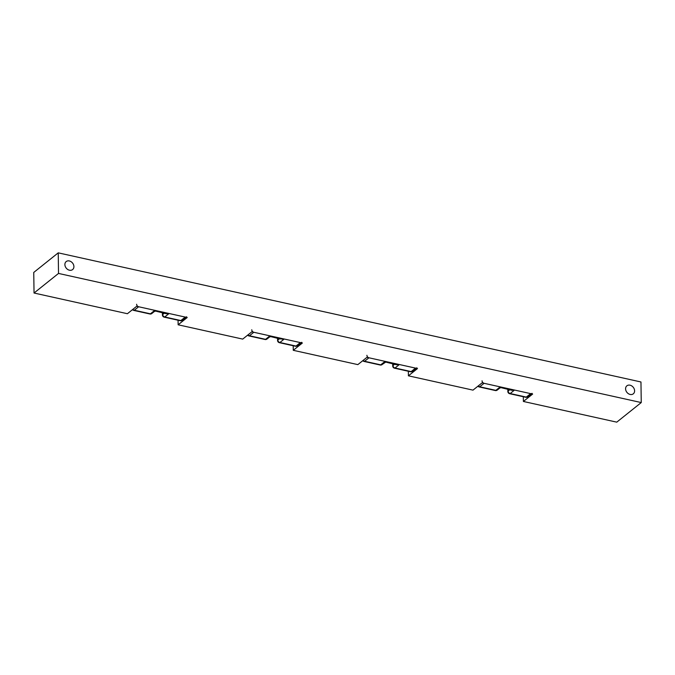 <?xml version="1.0" encoding="UTF-8"?>
<svg xmlns="http://www.w3.org/2000/svg" width="675" height="675" viewBox="0 0 675 675"><rect width="100%" height="100%" fill="white"/><g stroke="black" fill="none" stroke-linecap="round" stroke-linejoin="round"><path stroke-width="1.01" d="M408.35 371.25L408.417 375.823L472.998 390.133L482.085 382.86L532.651 394.065L523.395 401.465L523.327 396.731M293.212 345.735L293.271 350.308L357.851 364.618L366.938 357.345L417.504 368.55L408.417 375.823M178.065 320.22L178.132 324.793L242.713 339.103L251.8 331.83L302.358 343.035L293.271 350.308M58.523 273.434L641.25 402.562L640.963 381.974L58.236 252.847L58.523 273.434L34.037 293.026L127.406 313.715L136.654 306.315L187.22 317.52L178.132 324.793M58.236 252.847L33.75 272.438L34.037 293.026M641.25 402.562L616.764 422.153L523.395 401.465M634.601 390.825A5.13 4.058 51.3 0 0 631.775 385.94A5.13 4.058 51.3 0 0 626.889 385.822A5.13 4.058 51.3 0 0 626.923 392.361A5.13 4.058 51.3 0 0 633.293 393.829A5.13 4.058 51.3 0 0 634.601 390.825M73.904 266.583A5.13 4.058 51.3 0 0 71.078 261.698A5.13 4.058 51.3 0 0 66.192 261.579A5.13 4.058 51.3 0 0 66.226 268.118A5.13 4.058 51.3 0 0 72.596 269.587A5.13 4.058 51.3 0 0 73.904 266.583M477.942 386.176A2.278 2.278 0 0 0 479.208 386.952A2.278 0.996 -77.5 0 0 479.731 386.783A2.278 1.806 -128.7 0 1 478.313 385.881M532.043 393.339A2.278 1.806 -128.7 0 1 530.643 393.618L484.085 383.307A2.278 1.806 -128.7 0 1 482.06 380.801M527.69 396.824A2.278 1.806 -128.7 0 1 526.289 397.102A2.278 0.996 102.5 0 1 525.766 397.271A2.278 2.278 0 0 0 527.69 396.824L531.461 393.803M510.612 390.023L512.004 390.327M512.03 390.336L499.66 387.315L499.922 387.948L497.247 390.082A2.278 1.806 -128.7 0 1 495.855 390.361A2.278 0.996 102.5 0 1 495.332 390.53A2.278 2.278 0 0 0 497.247 390.082M509.65 393.702A2.278 0.996 -77.5 0 0 510.173 393.533A2.278 1.806 -128.7 0 1 508.14 391.027A2.278 0.979 179.2 0 0 507.862 391.508A2.278 2.278 0 0 0 509.65 393.702L525.766 397.271M362.796 360.661A2.278 2.278 0 0 0 364.07 361.437A2.278 0.996 -77.5 0 0 364.593 361.277A2.278 1.806 -128.7 0 1 363.167 360.366M416.897 367.824A2.278 1.806 -128.7 0 1 415.505 368.103L368.947 357.792A2.278 1.806 -128.7 0 1 366.913 355.286M412.543 371.309A2.278 1.806 -128.7 0 1 411.151 371.587A2.278 0.996 102.5 0 1 410.628 371.756A2.278 2.278 0 0 0 412.543 371.309L416.323 368.288M395.474 364.508L396.866 364.812M396.883 364.821L384.522 361.8L384.775 362.433M382.109 364.567A2.278 1.806 -128.7 0 1 380.708 364.846A2.278 0.996 102.5 0 1 380.185 365.015A2.278 2.278 0 0 0 382.109 364.567L385.425 362.281M394.504 368.187A2.278 0.996 -77.5 0 0 395.027 368.018A2.278 1.806 -128.7 0 1 392.993 365.512A2.278 0.979 179.2 0 0 392.723 365.993A2.278 2.278 0 0 0 394.504 368.187L410.628 371.756M247.657 335.146A2.278 2.278 0 0 0 248.923 335.922A2.278 0.996 -77.5 0 0 249.446 335.762A2.278 1.806 -128.7 0 1 248.029 334.851M301.75 342.309A2.278 1.806 -128.7 0 1 300.358 342.588L253.8 332.277A2.278 1.806 -128.7 0 1 251.767 329.771M297.397 345.794A2.278 1.806 -128.7 0 1 296.004 346.073A2.278 0.996 102.5 0 1 295.481 346.241A2.278 2.278 0 0 0 297.397 345.794L301.177 342.773M280.327 338.993L269.376 336.285L269.629 336.918L266.962 339.052A2.278 1.806 -128.7 0 1 265.57 339.331A2.278 0.996 102.5 0 1 265.047 339.5A2.278 2.278 0 0 0 266.962 339.052M279.366 342.672A2.278 0.996 -77.5 0 0 279.889 342.503A2.278 1.806 -128.7 0 1 277.855 339.998A2.278 0.979 179.2 0 0 277.577 340.478A2.278 2.278 0 0 0 279.366 342.672L295.481 346.241M132.511 309.631A2.278 2.278 0 0 0 133.785 310.407A2.278 0.996 -77.5 0 0 134.3 310.247A2.278 1.806 -128.7 0 1 132.882 309.336M186.612 316.794A2.278 1.806 -128.7 0 1 185.212 317.073L138.653 306.762A2.278 1.806 -128.7 0 1 136.628 304.256M182.258 320.279A2.278 1.806 -128.7 0 1 180.858 320.558A2.278 0.996 102.5 0 1 180.343 320.726A2.278 2.278 0 0 0 182.258 320.279L186.03 317.258M165.181 313.478L166.573 313.782M166.598 313.791L154.229 310.77L154.491 311.403L151.816 313.538A2.278 1.806 -128.7 0 1 150.424 313.816A2.278 0.996 102.5 0 1 149.901 313.985A2.278 2.278 0 0 0 151.816 313.538M164.219 317.157A2.278 0.996 -77.5 0 0 164.742 316.988A2.278 1.806 -128.7 0 1 162.709 314.483A2.278 0.979 179.2 0 0 162.43 314.963A2.278 2.278 0 0 0 164.219 317.157L180.343 320.726M530.643 393.618L526.289 397.102L510.173 393.533L513.979 390.488L499.66 387.315L495.855 390.361L479.731 386.783L484.085 383.307M509.667 389.812L508.14 391.027L508.115 389.467M415.505 368.103L411.151 371.587L395.027 368.018L398.841 364.973L384.522 361.8L380.708 364.846L364.593 361.277L368.947 357.792M394.521 364.298L392.993 365.512L392.977 363.952M300.358 342.588L296.004 346.073L279.889 342.503L283.694 339.457L269.376 336.285L265.57 339.331L249.446 335.762L253.8 332.277M279.374 338.782L277.855 339.998L277.83 338.437M185.212 317.073L180.858 320.558L164.742 316.988L168.547 313.942L154.229 310.77L150.424 313.816L134.3 310.247L138.653 306.762M164.236 313.267L162.709 314.483L162.692 312.922M500.572 387.796L499.913 387.948M495.332 390.53L479.208 386.952M507.862 391.508L507.836 389.407M380.185 365.015L364.07 361.437M392.723 365.993L392.69 363.892M270.287 336.766L269.629 336.918M265.047 339.5L248.923 335.922M277.577 340.478L277.552 338.377M155.14 311.251L154.482 311.403M149.901 313.985L133.785 310.407M162.43 314.963L162.405 312.863"/></g></svg>

